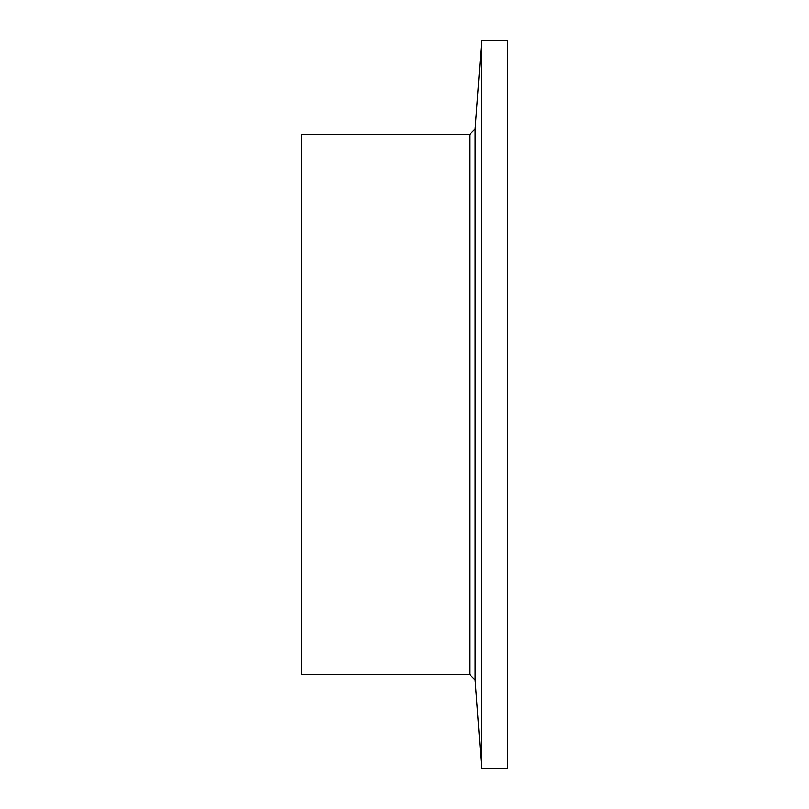 <?xml version="1.0" encoding="UTF-8"?>
<svg xmlns="http://www.w3.org/2000/svg" width="809" height="809" viewBox="0 0 809 809"><rect width="100%" height="100%" fill="white"/><g stroke="black" fill="none" stroke-linecap="round" stroke-linejoin="round"><path stroke-width="1.21" d="M507.739 404.5L507.739 768.55L481.658 768.55L481.658 40.45L507.739 40.45L507.739 404.5M469.705 674.544L469.705 134.456L301.261 134.456L301.261 674.544L469.705 674.544L475.136 679.985L481.658 768.55M469.705 134.456L475.136 129.015L475.136 679.985M475.136 129.015L481.658 40.45"/></g></svg>
